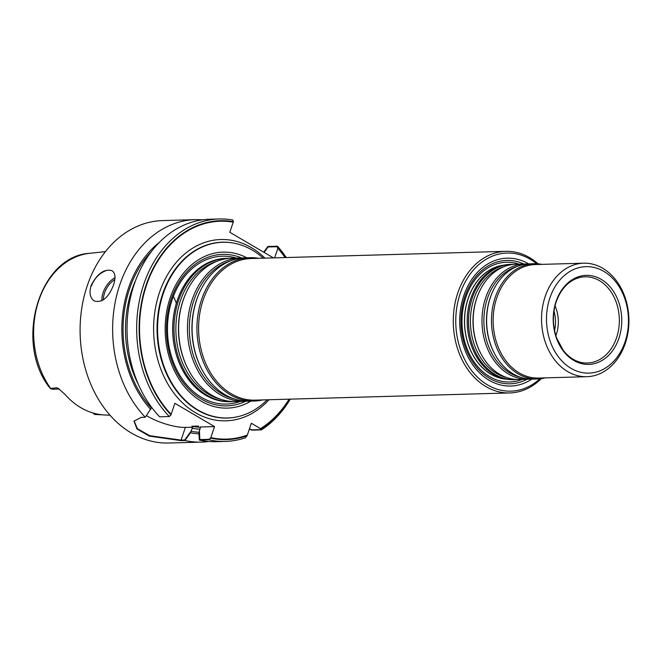 <?xml version="1.0" encoding="UTF-8"?>
<svg xmlns="http://www.w3.org/2000/svg" width="662" height="662" viewBox="0 0 662 662"><rect width="100%" height="100%" fill="white"/><g stroke="black" fill="none" stroke-linecap="round" stroke-linejoin="round"><path stroke-width="0.99" d="M176.075 304.321A71.19 54.772 88.4 0 0 177.606 358.655L177.573 358.539A70.892 54.541 -91.6 0 1 176.042 304.429L176.075 304.321M523.791 264.006A61.723 47.49 88.4 0 0 461 323.453A61.723 47.49 88.4 0 0 527.051 379.26M506.711 379.21A57.197 44.006 -91.6 0 1 468.133 298.438A57.197 44.006 -91.6 0 1 503.492 265.197M502.648 265.396A57.122 43.949 88.4 0 0 464.583 323.354A57.122 43.949 88.4 0 0 505.859 379.061M469.937 301.384A57.122 43.949 88.4 0 0 471.17 344.985L471.129 344.869A56.824 43.725 -91.6 0 1 469.904 301.5L469.937 301.384M553.995 311.024A31.635 24.345 -91.6 0 1 554.549 330.619M241.597 257.923A75.782 58.306 88.4 0 0 166.468 331.778A75.782 58.306 88.4 0 0 245.643 401.271M91.439 285.86C94.641 278.098 99.49 273.05 105.97 270.7M191.004 431.276L184.706 440.007L181.065 440.114L185.36 427.42A28.127 7.787 -161.3 0 1 146.426 415.595A28.127 7.787 -161.3 0 0 185.36 427.42L192.634 427.213L191.881 426.245A96.669 74.376 -91.6 0 0 200.569 427.346A96.669 74.376 -91.6 0 1 191.881 426.245L198.054 426.063A96.669 74.376 -91.6 0 0 198.559 426.171A96.669 74.376 -91.6 0 1 198.054 426.063L191.881 426.245L192.634 427.213L191.004 431.276A101.584 78.157 -91.6 0 0 199.005 432.269M134.113 420.9L137.348 428.686L149.728 435.704L181.065 440.114M208.58 441.496A111.257 85.605 -91.6 0 1 201.405 442.1A111.257 85.605 -91.6 0 1 184.93 440.495L180.9 440.611L149.314 436.101L136.976 428.959L134.022 421.148L141.229 417.325L145.259 417.217L151.333 407.999A101.584 78.157 -91.6 0 1 151.25 251.742M285.628 257.551A109.503 84.248 88.4 0 0 278.015 247.853L274.631 257.857L277.85 248.349L277.287 246.711L268.036 246.976L264.121 252.429M289.104 399.178A108.973 83.842 -91.6 0 1 260.472 428.62L260.96 429.597L251.709 429.861L249.417 428.918M210.806 437.632L209.126 439.32L199.874 439.585L199.419 431.045L200.536 426.99L214.546 426.593L210.806 437.632A108.973 83.842 -91.6 0 0 247.34 435.05L251.337 423.258L260.472 428.62M199.312 440.089L208.96 439.816A111.257 85.605 88.4 0 0 225.428 441.413L215.787 441.686A111.257 85.605 -91.6 0 1 199.312 440.089L198.914 432.534L200.536 426.99L214.546 426.593L174.876 403.315L171.135 414.354A108.973 83.842 -91.6 0 1 145.996 286.737A108.973 83.842 -91.6 0 1 233.223 222.159L229.797 232.288L273.423 257.89L229.797 232.288L233.388 221.662A109.503 84.248 88.4 0 0 145.623 286.514A109.503 84.248 88.4 0 0 170.97 414.851L174.876 403.315L214.546 426.593L210.64 438.128A109.503 84.248 88.4 0 0 247.133 435.679L251.337 423.258L260.96 428.91A109.503 84.248 88.4 0 0 289.633 399.161M277.85 248.349A108.973 83.842 -91.6 0 1 285.099 257.559M237.782 416.688A87.972 67.689 -91.6 0 1 171.955 384.15A87.972 67.689 -91.6 0 1 162.711 293.721A87.972 67.689 -91.6 0 1 232.867 242.971M536.659 263.724A69.08 53.15 88.4 0 0 467.653 277.759A69.08 53.15 88.4 0 0 470.227 368.701A69.08 53.15 88.4 0 0 539.911 378.813M528.59 263.873A63.949 49.203 88.4 0 0 459.734 323.486A63.949 49.203 88.4 0 0 531.851 379.119M267.216 399.79A87.88 67.615 -91.6 0 1 227.687 417.97A87.88 67.615 -91.6 0 1 163.224 293.746A87.88 67.615 -91.6 0 1 222.722 242.267A87.88 67.615 -91.6 0 1 263.211 258.18M246.794 257.766A78.008 60.019 88.4 0 0 165.202 331.811A78.008 60.019 88.4 0 0 250.848 401.139M201.405 442.1L168.868 443.019A111.257 85.605 -91.6 0 1 87.252 285.752A111.257 85.605 -91.6 0 1 162.579 220.587L195.116 219.66A111.257 85.605 -91.6 0 1 202.315 219.85M113.516 285.008C115.858 277.858 115.362 273.083 112.044 270.684C104.215 268.607 97.223 273.596 91.066 285.645C89.039 292.96 90.106 298.065 94.269 300.97C102.089 303.064 108.502 297.743 113.516 285.008M145.259 417.217A111.257 85.605 -91.6 0 1 119.789 284.825A111.257 85.605 -91.6 0 1 195.116 219.66M198.981 433.85A103.164 79.374 -91.6 0 1 190.499 432.774L184.93 440.495M180.9 440.611L185.36 427.42L192.634 427.213L190.499 432.774M290.27 399.145A111.257 85.605 88.4 0 1 261.44 429.878L251.8 430.151L249.342 429.142M286.274 257.526A111.257 85.605 88.4 0 0 277.461 246.214L267.82 246.487L263.716 252.197M225.428 441.413A111.257 85.605 88.4 0 0 245.304 437.781L247.133 435.679M150.828 409.497A103.164 79.374 -91.6 0 1 159.393 242.333M159.65 416.812A111.257 85.605 -91.6 0 1 131.242 294.391A111.257 85.605 -91.6 0 1 209.498 219.254L219.139 218.981A111.257 85.605 88.4 0 0 140.882 294.118A111.257 85.605 88.4 0 0 169.29 416.539L159.65 416.812M233.388 221.662L232.834 220.024A111.257 85.605 88.4 0 0 219.139 218.981M93.052 413.014A11.18 8.598 88.4 0 0 94.625 414.437L102.825 414.859L99.325 414.429A81.558 62.749 88.4 0 1 64.777 394.155L58.057 388.238L56.634 387.75L50.477 388.536L48.425 386.169C14.39 340.342 39.703 255.913 89.759 253.306L105.44 251.626M59.249 389.049L53.614 389.206A11.18 8.598 -91.6 0 1 50.477 388.536M170.97 414.851L169.29 416.539M208.96 439.816L210.64 438.128M278.015 247.853L277.461 246.214M261.44 429.878L260.96 428.91M233.512 401.561A71.711 55.178 -91.6 0 1 231.203 401.693L229.904 401.726A71.711 55.178 -91.6 0 1 177.681 358.854A71.711 55.178 -91.6 0 1 176.133 304.115A71.711 55.178 -91.6 0 1 177.3 300.358A71.711 55.178 -91.6 0 1 225.858 258.362L227.149 258.321A71.711 55.178 -91.6 0 1 229.466 258.321M538.057 263.815A70.834 54.499 88.4 0 0 505.793 251.328A70.834 54.499 88.4 0 0 457.839 292.811A70.834 54.499 88.4 0 0 509.798 392.938A70.834 54.499 88.4 0 0 541.301 378.647M509.798 392.938L255.11 400.138A70.834 54.499 -91.6 0 1 203.151 300.01A70.834 54.499 -91.6 0 1 251.113 258.528L505.793 251.328M262.748 399.922A71.711 55.178 -91.6 0 1 254.167 401.04A71.711 55.178 -91.6 0 1 201.562 299.671A71.711 55.178 -91.6 0 1 250.112 257.675A71.711 55.178 -91.6 0 1 258.743 258.304M254.167 401.04L249.293 401.18A71.711 55.178 -91.6 0 1 201.836 369.322A71.711 55.178 -91.6 0 1 196.688 299.812A71.711 55.178 -91.6 0 1 199.659 292.298A71.711 55.178 -91.6 0 1 245.238 257.808L250.112 257.675M246.984 401.18A71.711 55.178 -91.6 0 1 244.675 401.313A71.711 55.178 -91.6 0 1 192.071 299.944A71.711 55.178 -91.6 0 1 240.62 257.94A71.711 55.178 -91.6 0 1 242.929 257.94M244.675 401.313L235.821 401.561A71.711 55.178 -91.6 0 1 188.372 369.702A71.711 55.178 -91.6 0 1 183.225 300.192A71.711 55.178 -91.6 0 1 186.196 292.678A71.711 55.178 -91.6 0 1 231.774 258.188L240.62 257.94M231.203 401.693A71.711 55.178 -91.6 0 1 178.599 300.325A71.711 55.178 -91.6 0 1 227.149 258.321M516.832 379.475A57.652 44.354 -91.6 0 1 514.523 379.616L513.224 379.649A57.652 44.354 -91.6 0 1 471.236 345.183A57.652 44.354 -91.6 0 1 469.995 301.177A57.652 44.354 -91.6 0 1 470.939 298.165A57.652 44.354 -91.6 0 1 509.972 264.395L511.263 264.361A57.652 44.354 -91.6 0 1 513.58 264.37M556.063 301.442A44.544 34.275 -91.6 0 1 615.072 293.986A44.544 34.275 -91.6 0 1 591.307 364.208A44.544 34.275 -91.6 0 1 556.063 301.442M549.923 297.834A53.258 40.978 -91.6 0 1 620.468 288.922A53.258 40.978 -91.6 0 1 592.051 372.88A53.258 40.978 -91.6 0 1 549.923 297.834M545.198 296.444A56.775 43.684 -91.6 0 1 583.636 263.195A56.775 43.684 -91.6 0 1 628.9 318.712A56.775 43.684 -91.6 0 1 586.838 376.695A56.775 43.684 -91.6 0 1 545.198 296.444M586.838 376.695L538.429 378.06A56.775 43.684 -91.6 0 1 496.79 297.809A56.775 43.684 -91.6 0 1 535.227 264.56L583.636 263.195M545.174 377.87A57.652 44.354 -91.6 0 1 537.486 378.97A57.652 44.354 -91.6 0 1 495.193 297.478A57.652 44.354 -91.6 0 1 534.226 263.708A57.652 44.354 -91.6 0 1 541.963 264.37M537.486 378.97L532.612 379.103A57.652 44.354 -91.6 0 1 494.464 353.491A57.652 44.354 -91.6 0 1 490.327 297.61A57.652 44.354 -91.6 0 1 492.71 291.57A57.652 44.354 -91.6 0 1 529.352 263.848L534.226 263.708M530.295 379.094A57.652 44.354 -91.6 0 1 527.995 379.235A57.652 44.354 -91.6 0 1 485.701 297.743A57.652 44.354 -91.6 0 1 524.734 263.981A57.652 44.354 -91.6 0 1 527.043 263.989M527.995 379.235L519.14 379.483A57.652 44.354 -91.6 0 1 480.993 353.872A57.652 44.354 -91.6 0 1 476.855 297.991A57.652 44.354 -91.6 0 1 479.247 291.95A57.652 44.354 -91.6 0 1 515.888 264.229L524.734 263.981M514.523 379.616A57.652 44.354 -91.6 0 1 472.238 298.123A57.652 44.354 -91.6 0 1 511.263 264.361M555.013 305.869A31.635 24.345 -91.6 0 1 555.857 335.7M465.858 297.329A59.903 46.092 -91.6 0 1 518.991 264.138A59.903 46.092 -91.6 0 0 465.858 297.329A59.903 46.092 -91.6 0 0 473.918 361.634A59.903 46.092 -91.6 0 0 522.244 379.4A59.903 46.092 -91.6 0 1 473.918 361.634A59.903 46.092 -91.6 0 1 465.858 297.329M172.228 299.53A73.962 56.907 -91.6 0 1 236.293 258.064A73.962 56.907 -91.6 0 0 172.228 299.53A73.962 56.907 -91.6 0 0 181.653 378.151A73.962 56.907 -91.6 0 0 240.347 401.429A73.962 56.907 -91.6 0 1 181.653 378.151A73.962 56.907 -91.6 0 1 172.228 299.53M104.513 293.117A16.525 9.508 120.4 0 1 114.816 279.546A16.525 9.508 120.4 0 0 104.513 293.117A16.525 9.508 120.4 0 0 103.346 299.861A16.525 9.508 120.4 0 1 104.513 293.117M103.09 292.695A17.576 10.12 120.4 0 1 114.956 277.759A17.576 10.12 120.4 0 0 103.09 292.695A17.576 10.12 120.4 0 0 101.898 300.738A17.576 10.12 120.4 0 1 103.09 292.695M200.056 429.166A98.431 75.733 -91.6 0 1 192.021 428.289A98.431 75.733 -91.6 0 0 200.056 429.166M138.631 384.961A98.431 75.733 -91.6 0 1 135.669 280.249A98.431 75.733 -91.6 0 0 138.631 384.961M159.443 292.629A90.694 69.783 -91.6 0 1 264.966 258.13A90.694 69.783 -91.6 0 0 159.443 292.629A90.694 69.783 -91.6 0 0 181.967 402.322A90.694 69.783 -91.6 0 0 268.971 399.74A90.694 69.783 -91.6 0 1 181.967 402.322A90.694 69.783 -91.6 0 1 159.443 292.629M173.378 296.319A70.304 54.094 -91.6 0 1 176.349 303.362M50.709 388.486A80.756 62.129 -91.6 0 1 37.552 304.412A80.756 62.129 -91.6 0 1 89.759 253.306M56.634 387.75A11.18 8.598 88.4 0 0 58.877 388.776M177.681 358.854L177.573 358.539A70.892 54.541 -91.6 0 1 176.042 304.429L176.133 304.115M201.836 369.322L201.529 368.726A70.594 54.309 -91.6 0 1 196.457 300.308A70.594 54.309 -91.6 0 1 199.386 292.902L199.659 292.298M234.29 398.929A70.594 54.309 -91.6 0 1 193.883 300.382A70.594 54.309 -91.6 0 1 230.393 260.902M188.372 369.702L188.058 369.106A70.594 54.309 -91.6 0 1 182.993 300.689A70.594 54.309 -91.6 0 1 185.914 293.283L186.196 292.678M220.827 399.31A70.594 54.309 -91.6 0 1 180.412 300.763A70.594 54.309 -91.6 0 1 216.929 261.283M471.236 345.183L471.129 344.869A56.824 43.725 -91.6 0 1 469.904 301.5L469.995 301.177M494.464 353.491L494.15 352.904A56.527 43.493 -91.6 0 1 490.095 298.107A56.527 43.493 -91.6 0 1 492.437 292.182L492.71 291.57M520.216 377.183A56.527 43.493 -91.6 0 1 487.513 298.181A56.527 43.493 -91.6 0 1 517.088 266.472M480.993 353.872L480.678 353.285A56.527 43.493 -91.6 0 1 476.623 298.488A56.527 43.493 -91.6 0 1 478.965 292.563L479.247 291.95M506.753 377.563A56.527 43.493 -91.6 0 1 474.05 298.562A56.527 43.493 -91.6 0 1 503.625 266.852M579.341 277.593A43.121 33.183 -91.6 0 1 619.326 318.976A43.121 33.183 -91.6 0 1 581.749 362.561C574.666 361.138 568.484 357.033 563.197 350.231L556.676 338.141C552.472 326.043 552.315 313.937 556.196 301.822C561.037 288.649 568.749 280.572 579.341 277.593M103.181 414.9L110.066 415.248"/></g></svg>
